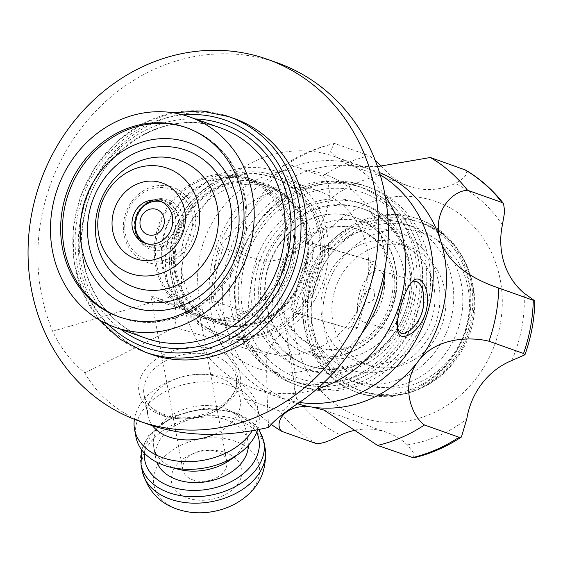 <?xml version="1.0" encoding="UTF-8"?>
<svg xmlns="http://www.w3.org/2000/svg" width="563" height="563" viewBox="0 0 563 563"><rect width="100%" height="100%" fill="white"/><g stroke="black" fill="none" stroke-linecap="round" stroke-linejoin="round"><path stroke-width="0.42" stroke-dasharray="2.81 2.11" d="M362.734 391.412A89.264 80.488 109.1 0 1 359.595 390.398A89.264 80.488 109.1 0 1 312.247 281.409A89.264 80.488 109.1 0 1 414.994 220.731A89.264 80.488 109.1 0 1 418.14 221.745A89.264 80.488 109.1 0 1 465.481 330.727A89.264 80.488 109.1 0 1 362.734 391.412M370.574 365.809A62.486 56.342 109.1 0 1 368.371 365.098A62.486 56.342 109.1 0 1 335.231 288.812A62.486 56.342 109.1 0 1 407.155 246.334A62.486 56.342 109.1 0 1 409.357 247.044A62.486 56.342 109.1 0 1 442.497 323.331A62.486 56.342 109.1 0 1 370.574 365.809M396.218 242.533A62.486 56.342 109.1 0 1 398.414 243.244A62.486 56.342 109.1 0 1 431.561 319.538A62.486 56.342 109.1 0 1 359.63 362.009A62.486 56.342 109.1 0 1 357.435 361.305A62.486 56.342 109.1 0 1 324.295 285.012A62.486 56.342 109.1 0 1 396.218 242.533M395.036 231.323C438.767 242.167 454.988 306.8 423.693 344.697C400.99 375.873 355.893 382.2 329.834 357.871C302.598 335.147 299.755 286.623 323.922 256.798C341.051 234.328 370.299 223.476 395.036 231.323M222.026 336.723A84.802 76.455 -70.5 0 0 319.657 279.375A84.802 76.455 -70.5 0 0 275.321 175.776A84.802 76.455 -70.5 0 0 271.88 174.657A84.802 76.455 -70.5 0 0 174.248 232.012A84.802 76.455 -70.5 0 0 218.585 335.604A84.802 76.455 -70.5 0 0 222.026 336.723M316.272 190.414A84.802 76.455 -70.5 0 0 218.641 247.769A84.802 76.455 -70.5 0 0 262.977 351.368A84.802 76.455 -70.5 0 0 266.419 352.487A84.802 76.455 -70.5 0 0 364.05 295.132A84.802 76.455 -70.5 0 0 319.714 191.54A84.802 76.455 -70.5 0 0 316.272 190.414M385.036 267.96A102.656 92.55 -70.5 0 0 321.522 173.355A102.656 92.55 -70.5 0 0 202.603 245.102A102.656 92.55 -70.5 0 0 261.169 369.546A102.656 92.55 -70.5 0 0 361.868 333.233M385.219 196.037A122.734 110.658 -70.5 0 0 334.598 156.563A122.734 110.658 -70.5 0 0 329.622 154.945A122.734 110.658 -70.5 0 0 188.316 237.959A122.734 110.658 -70.5 0 0 252.477 387.893A122.734 110.658 -70.5 0 0 257.46 389.519A122.734 110.658 -70.5 0 0 316.659 389.174M380.201 174.847A122.734 110.658 -70.5 0 0 362.234 166.374A122.734 110.658 -70.5 0 0 357.259 164.755A122.734 110.658 -70.5 0 0 215.946 247.769A122.734 110.658 -70.5 0 0 280.114 397.703A122.734 110.658 -70.5 0 0 285.089 399.329A122.734 110.658 -70.5 0 0 299.396 402.461M353.543 184.727A102.656 92.55 -70.5 0 0 235.362 254.152A102.656 92.55 -70.5 0 0 289.023 379.561A102.656 92.55 -70.5 0 0 293.189 380.912A102.656 92.55 -70.5 0 0 411.377 311.487A102.656 92.55 -70.5 0 0 357.709 186.079A102.656 92.55 -70.5 0 0 353.543 184.727M415.529 310.607A98.187 88.525 -70.5 0 0 359.511 191.575A98.187 88.525 -70.5 0 0 245.757 260.197A98.187 88.525 -70.5 0 0 301.782 379.23A98.187 88.525 -70.5 0 0 415.529 310.607M397.422 329.707L396.992 328.433C395.859 322.24 396.908 314.112 400.145 304.048C403.045 294.252 406.57 287.221 410.723 282.957L411.785 282.14M360.017 292.134A27.003 11.668 106.5 0 0 363.332 321.923A27.003 11.668 106.5 0 0 382.031 299.945A27.003 11.668 106.5 0 0 378.709 270.156A27.003 11.668 106.5 0 0 360.017 292.134M325.85 250.542A91.938 82.895 -70.5 0 0 358.11 392.714A91.938 82.895 -70.5 0 0 451.878 361.601A91.938 82.895 -70.5 0 0 419.625 219.429A91.938 82.895 -70.5 0 0 325.85 250.542M319.657 240.288A114.254 103.015 -70.5 0 0 329.017 398.85A114.254 103.015 -70.5 0 0 476.27 378.308A114.254 103.015 -70.5 0 0 466.91 219.753A114.254 103.015 -70.5 0 0 319.657 240.288M324.035 249.895A91.938 82.895 -70.5 0 0 356.288 392.066A91.938 82.895 -70.5 0 0 450.055 360.953A91.938 82.895 -70.5 0 0 417.802 218.782A91.938 82.895 -70.5 0 0 324.035 249.895M443.94 355.563A83.014 74.844 -70.5 0 0 414.818 227.192A83.014 74.844 -70.5 0 0 330.15 255.285A83.014 74.844 -70.5 0 0 359.271 383.656A83.014 74.844 -70.5 0 0 443.94 355.563M321.058 252.055A83.014 74.844 -70.5 0 0 350.179 380.426A83.014 74.844 -70.5 0 0 434.84 352.332A83.014 74.844 -70.5 0 0 405.719 223.961A83.014 74.844 -70.5 0 0 321.058 252.055M402.834 349.018A105.33 94.964 -70.5 0 0 365.88 186.142A105.33 94.964 -70.5 0 0 258.459 221.787A105.33 94.964 -70.5 0 0 295.406 384.663A105.33 94.964 -70.5 0 0 402.834 349.018M262.224 223.124A105.33 94.964 -70.5 0 0 299.178 386A105.33 94.964 -70.5 0 0 406.606 350.362A105.33 94.964 -70.5 0 0 369.652 187.479A105.33 94.964 -70.5 0 0 262.224 223.124M379.518 172.609A122.734 110.658 -70.5 0 0 356.499 166.367A122.734 110.658 -70.5 0 0 250.296 212.61A122.734 110.658 -70.5 0 0 228.219 332.979A122.734 110.658 -70.5 0 0 297.461 403.762M413.573 457.853L414.009 453.595L407.366 444.869A71.41 64.386 -70.5 0 0 386.922 432.412A71.41 64.386 -70.5 0 0 357.146 429.907M244.708 398.646L279.276 410.913C284.906 411.877 289.663 406.106 293.555 393.607A71.41 64.386 -70.5 0 0 271.795 325.386C262.492 318.918 254.589 314.83 248.086 313.119L213.511 300.846L211.35 300.579L228.219 332.979L235.855 370.933L243.821 397.591L244.708 398.646A156.211 140.841 -70.5 0 0 252.372 407.64A156.211 140.841 -70.5 0 0 271.211 424.389M284.146 258.044A71.41 64.386 -70.5 0 0 329.144 199.605C330.136 187.331 327.863 179.52 322.339 176.177L287.763 163.903L282.732 166.015L269.191 183.538L250.296 212.61L221.843 243.744L223.272 247.678L257.84 259.944C263.66 262.182 272.429 261.542 284.146 258.044A138.357 124.747 -70.5 0 0 271.795 325.386M381.074 166.198L388.561 173.735A71.41 64.386 -70.5 0 0 408.998 186.191A71.41 64.386 -70.5 0 0 455.305 183.517C465.517 177.676 468.726 173.094 464.939 169.773M377.534 166.599L356.499 166.367L346.013 163.826L330.509 152.059L333.789 143.628L334.682 143.474L369.251 155.747L375.127 160.089M223.272 247.678A156.211 140.841 -70.5 0 0 213.511 300.846M334.682 143.474A156.211 140.841 -70.5 0 0 287.763 163.903M174.896 228.993A22.33 20.127 -70.5 0 0 161.356 201.709A22.316 20.12 109.5 0 1 162.038 201.899A22.316 20.12 109.5 0 1 162.946 202.187A22.316 20.12 109.5 0 1 174.776 228.951A22.316 20.12 109.5 0 1 148.921 244.546A22.316 20.12 109.5 0 1 148.013 244.251A22.316 20.12 109.5 0 1 146.471 243.624A22.33 20.127 -70.5 0 0 149.033 244.595A22.33 20.127 -70.5 0 0 174.896 228.993M150.56 354.085A124.972 112.67 109.5 0 1 85.231 201.42A124.972 112.67 109.5 0 1 229.106 116.9A124.972 112.67 109.5 0 1 234.18 118.547M214.334 434.397A46.863 32.232 -10.5 0 0 240.07 398.604A46.863 32.232 -10.5 0 0 216.713 376.584A46.863 32.232 -10.5 0 0 198.443 374.325A46.863 32.232 -10.5 0 0 178.112 378.076A46.863 32.232 -10.5 0 0 147.9 415.621A46.863 32.232 -10.5 0 0 152.545 425.776M252.21 430.751A62.486 42.978 -10.5 0 0 257.432 406.606A62.486 42.978 -10.5 0 0 226.291 377.238A62.486 42.978 -10.5 0 0 201.927 374.226A62.486 42.978 -10.5 0 0 174.826 379.23A62.486 42.978 -10.5 0 0 134.388 419.294M257.692 429.745A62.486 42.978 -10.5 0 0 258.839 414.248A62.486 42.978 -10.5 0 0 227.698 384.881A62.486 42.978 -10.5 0 0 162.784 392.953A62.486 42.978 -10.5 0 0 135.95 436.937M230.366 459.858A46.863 32.232 -10.5 0 0 245.834 429.829A46.863 32.232 -10.5 0 0 222.476 407.802A46.863 32.232 -10.5 0 0 173.791 413.854A46.863 32.232 -10.5 0 0 153.664 446.846A46.863 32.232 -10.5 0 0 177.021 468.873A46.863 32.232 -10.5 0 0 178.837 469.373M248.318 445.396A46.863 32.232 -10.5 0 0 247.952 441.301A46.863 32.232 -10.5 0 0 224.595 419.273A46.863 32.232 -10.5 0 0 175.909 425.325A46.863 32.232 -10.5 0 0 155.782 458.317A46.863 32.232 -10.5 0 0 156.901 462.279M234.771 504.082A53.555 36.834 -10.5 0 0 243.188 444.883A53.555 36.834 -10.5 0 0 160.272 461.547A53.555 36.834 -10.5 0 0 180.596 510.191A53.555 36.834 -10.5 0 0 190.512 512.253M223.891 452.033A35.708 24.561 -10.5 0 0 213.574 450.337A35.708 24.561 -10.5 0 0 191.124 454.482A35.708 24.561 -10.5 0 0 171.194 477.945A35.708 24.561 -10.5 0 0 189.252 498.558A35.708 24.561 -10.5 0 0 237.438 484.462A35.708 24.561 -10.5 0 0 223.891 452.033M194.038 308.644L199.105 312.015L189.942 312.05L154.065 296.729L150.912 296.701L158.231 300.874L194.038 308.644M193.982 480.274A22.316 15.349 169.5 0 1 182.862 469.788A22.316 15.349 169.5 0 1 195.15 452.729A22.316 15.349 169.5 0 1 209.183 450.14A22.316 15.349 169.5 0 1 215.629 451.195A22.316 15.349 169.5 0 1 226.755 461.688A22.316 15.349 169.5 0 1 217.17 477.396A22.316 15.349 169.5 0 1 193.982 480.274M277.27 62.803A191.92 173.031 -70.5 0 0 269.487 60.269A191.92 173.031 -70.5 0 0 83.922 124.704A191.92 173.031 -70.5 0 0 52.626 331.241C60.53 347.843 71.248 361.692 84.774 372.79C98.201 396.648 119.588 413.904 148.935 424.544M84.774 372.79C117.414 357.048 147.365 341.889 174.621 327.307C176.866 315.871 176.099 305.582 172.327 296.427A89.264 80.481 109.5 0 1 212.005 178.541A89.264 80.481 109.5 0 1 319.545 210.471A89.264 80.481 109.5 0 1 286.117 330.214C277.819 335.787 271.38 343.937 266.799 354.676C266.412 377.238 267.031 401.475 268.664 427.394M266.799 354.676L174.621 327.307M365.246 294.062C364.451 301.289 366.274 303.929 370.714 301.972C376.295 299.706 375.148 288.467 371.629 288.742C369.419 287.848 367.287 289.621 365.246 294.062M268.628 267.017A72.261 65.153 109.5 0 1 355.274 217.466A72.261 65.153 109.5 0 1 393.572 304.119A72.261 65.153 109.5 0 1 306.926 353.663A72.261 65.153 109.5 0 1 268.628 267.017M292.486 311.782L290.585 307.75L309.629 245.862L313.478 243.54L369.469 260.169L371.362 264.195L352.325 326.083L348.476 328.405L292.486 311.782L348.476 328.405M393.115 303.957A72.261 65.153 -70.5 0 0 354.817 217.304A72.261 65.153 -70.5 0 0 269.248 263.604A72.261 65.153 -70.5 0 0 306.469 353.501A72.261 65.153 -70.5 0 0 393.115 303.957M371.362 264.195L376.337 265.926A48.2 43.464 109.1 0 0 374.437 261.894L369.469 260.169M376.337 265.926L357.378 327.842L352.325 326.083M357.378 327.842A48.2 43.464 109.1 0 1 353.529 330.164M389.533 331.755C419.984 295.054 404.361 232.35 361.939 221.836C337.934 214.221 309.53 224.757 292.894 246.58C269.466 275.483 272.196 322.465 298.58 344.457C323.802 367.991 367.47 361.889 389.533 331.755M356.105 228.613A62.486 56.342 109.1 0 1 358.3 229.317A62.486 56.342 109.1 0 1 391.447 305.61A62.486 56.342 109.1 0 1 319.517 348.082A62.486 56.342 109.1 0 1 317.321 347.378A62.486 56.342 109.1 0 1 284.181 271.084A62.486 56.342 109.1 0 1 356.105 228.613M354.282 227.98A62.486 56.342 109.1 0 1 356.478 228.684A62.486 56.342 109.1 0 1 389.617 304.977A62.486 56.342 109.1 0 1 317.694 347.448A62.486 56.342 109.1 0 1 315.498 346.745A62.486 56.342 109.1 0 1 282.352 270.451A62.486 56.342 109.1 0 1 354.282 227.98M297.538 313.535A48.2 43.464 109.1 0 1 295.638 309.509L314.597 247.593A48.2 43.464 109.1 0 1 318.447 245.264L374.437 261.894M313.478 243.54L318.447 245.264M314.597 247.593L309.629 245.862M290.585 307.75L295.638 309.509M390.595 338.236A87.476 78.869 109.5 0 1 301.381 367.843A87.476 78.869 109.5 0 1 270.69 232.568A87.476 78.869 109.5 0 1 359.912 202.961A87.476 78.869 109.5 0 1 390.595 338.236M277.524 236.601A83.014 74.844 -70.5 0 0 306.645 364.972A83.014 74.844 -70.5 0 0 391.306 336.878A83.014 74.844 -70.5 0 0 362.185 208.507A83.014 74.844 -70.5 0 0 277.524 236.601M279.206 237.199A83.014 74.844 -70.5 0 0 308.334 365.57A83.014 74.844 -70.5 0 0 392.995 337.483A83.014 74.844 -70.5 0 0 363.874 209.105A83.014 74.844 -70.5 0 0 279.206 237.199M394.367 339.573A87.476 78.869 -70.5 0 0 363.677 204.306A87.476 78.869 -70.5 0 0 274.462 233.905A87.476 78.869 -70.5 0 0 305.153 369.18A87.476 78.869 -70.5 0 0 394.367 339.573M290.487 267.524A72.261 65.153 109.5 0 1 203.841 317.068A72.261 65.153 109.5 0 1 166.064 228.789A72.261 65.153 109.5 0 1 249.261 179.914A72.261 65.153 109.5 0 1 252.189 180.871A72.261 65.153 109.5 0 1 290.487 267.524M283.956 265.201A72.261 65.153 -70.5 0 0 245.658 178.548A72.261 65.153 -70.5 0 0 160.082 224.855A72.261 65.153 -70.5 0 0 197.303 314.752A72.261 65.153 -70.5 0 0 283.956 265.201M250.225 178.795A73.64 66.399 -70.5 0 0 165.438 228.606A73.64 66.399 -70.5 0 0 203.94 318.567A73.64 66.399 -70.5 0 0 291.148 271.38A73.64 66.399 -70.5 0 0 253.216 179.773A73.64 66.399 -70.5 0 0 250.225 178.795M199.83 317.025A73.64 66.399 109.5 0 1 196.846 316.047A73.64 66.399 109.5 0 1 158.344 226.087A73.64 66.399 109.5 0 1 243.132 176.275A73.64 66.399 109.5 0 1 246.115 177.254A73.64 66.399 109.5 0 1 284.618 267.214A73.64 66.399 109.5 0 1 199.83 317.025M262.231 183.059A73.64 66.399 109.5 0 1 265.222 184.031A73.64 66.399 109.5 0 1 303.154 275.645A73.64 66.399 109.5 0 1 215.946 322.831A73.64 66.399 109.5 0 1 177.451 232.871A73.64 66.399 109.5 0 1 262.231 183.059M262.393 184.58A72.261 65.153 -70.5 0 0 179.196 233.455A72.261 65.153 -70.5 0 0 216.973 321.733A72.261 65.153 -70.5 0 0 303.619 272.182A72.261 65.153 -70.5 0 0 265.321 185.53A72.261 65.153 -70.5 0 0 262.393 184.58M222.681 334.591A82.571 74.443 -70.5 0 0 317.743 278.748A82.571 74.443 -70.5 0 0 274.575 177.88A82.571 74.443 -70.5 0 0 271.225 176.789A82.571 74.443 -70.5 0 0 176.163 232.639A82.571 74.443 -70.5 0 0 219.331 333.5A82.571 74.443 -70.5 0 0 222.681 334.591M309.425 274.244A72.261 65.153 109.5 0 1 222.779 323.795A72.261 65.153 109.5 0 1 185.551 233.898A72.261 65.153 109.5 0 1 271.127 187.592A72.261 65.153 109.5 0 1 309.425 274.244M269.41 176.142A82.571 74.443 109.5 0 1 272.752 177.232A82.571 74.443 109.5 0 1 315.92 278.101A82.571 74.443 109.5 0 1 220.858 333.95A82.571 74.443 109.5 0 1 217.508 332.86A82.571 74.443 109.5 0 1 174.347 231.991A82.571 74.443 109.5 0 1 269.41 176.142M263.146 183.383A73.64 66.399 109.5 0 1 266.13 184.354A73.64 66.399 109.5 0 1 304.632 274.322A73.64 66.399 109.5 0 1 219.844 324.126A73.64 66.399 109.5 0 1 216.861 323.155A73.64 66.399 109.5 0 1 178.358 233.188A73.64 66.399 109.5 0 1 263.146 183.383M193.954 234.884A39.713 35.807 109.5 0 1 132.347 252.456A39.713 35.807 109.5 0 1 152.566 186.726A39.713 35.807 109.5 0 1 193.954 234.884M182.377 231.449A26.327 23.737 -70.5 0 0 159.04 198.746A26.327 23.737 -70.5 0 0 137.252 216.748A26.327 23.737 -70.5 0 0 142.812 244.462A26.327 23.737 -70.5 0 0 151.883 249.845A26.327 23.737 -70.5 0 0 182.377 231.449M177.331 229.781A23.885 21.535 109.5 0 1 149.667 246.474A23.885 21.535 109.5 0 1 136.035 217.515A23.885 21.535 109.5 0 1 163.706 200.822A23.885 21.535 109.5 0 1 177.331 229.781M372.643 385.409A80.34 72.437 -70.9 0 0 465.615 329.228A80.34 72.437 -70.9 0 0 419.674 231.801A80.34 72.437 -70.9 0 0 326.702 287.982A80.34 72.437 -70.9 0 0 372.643 385.409M366.379 392.671A89.264 80.488 109.1 0 1 363.241 391.665A89.264 80.488 109.1 0 1 315.343 284.421A89.264 80.488 109.1 0 1 418.64 221.998A89.264 80.488 109.1 0 1 421.786 223.011A89.264 80.488 109.1 0 1 469.127 331.994A89.264 80.488 109.1 0 1 366.379 392.671M298.65 382.854A102.656 92.55 109.5 0 1 294.484 381.496A102.656 92.55 109.5 0 1 240.816 256.095A102.656 92.55 109.5 0 1 359.004 186.663A102.656 92.55 109.5 0 1 363.17 188.021A102.656 92.55 109.5 0 1 417.57 311.107A102.656 92.55 109.5 0 1 298.65 382.854M401.37 304.351L400.145 304.048M511.774 360.559A138.357 124.747 -70.5 0 0 524.132 293.21M407.366 444.869A138.357 124.747 -70.5 0 0 466.783 418.992M293.555 393.607A138.357 124.747 -70.5 0 0 340.615 435.086M388.561 173.735A138.357 124.747 -70.5 0 0 329.144 199.605M502.372 224.989A138.357 124.747 -70.5 0 0 455.305 183.517M316.434 443.665A156.211 140.841 109.5 0 1 279.276 410.913M248.086 313.119A156.211 140.841 109.5 0 1 257.84 259.944M322.339 176.177A156.211 140.841 109.5 0 1 369.251 155.747M145.106 352.149A124.972 112.67 109.5 0 1 79.77 199.485A124.972 112.67 109.5 0 1 223.652 114.958M108.645 324.717A120.503 108.645 109.5 0 1 82.705 197.388A120.503 108.645 109.5 0 1 183.123 114.908M120.686 329.271A116.041 104.627 109.5 0 1 86.498 198.732A116.041 104.627 109.5 0 1 195.34 118.969M216.072 126.464A111.58 100.601 109.5 0 1 220.605 127.935C166.324 106.428 96.991 150.068 84.661 214.313C78.116 246.439 83.014 275.42 99.369 301.247C111.185 318.925 126.71 331.255 145.944 338.236A111.58 100.601 109.5 0 1 87.617 201.927A111.58 100.601 109.5 0 1 216.072 126.464M186.846 127.801A100.418 90.537 109.5 0 1 187.761 128.118A100.418 90.537 109.5 0 1 240.978 248.529A100.418 90.537 109.5 0 1 124.641 318.714A100.418 90.537 109.5 0 1 120.566 317.391A100.418 90.537 109.5 0 1 119.659 317.06M256.707 432.419A58.024 39.91 -10.5 0 0 207.747 409.195A58.024 39.91 -10.5 0 0 151.707 434.91A58.024 39.91 -10.5 0 0 144.438 453.145M263.899 441.645A62.486 42.978 -10.5 0 0 232.758 412.278A62.486 42.978 -10.5 0 0 148.435 436.951A62.486 42.978 -10.5 0 0 141.01 464.334M265.089 448.085A62.486 42.978 -10.5 0 0 233.948 418.717A62.486 42.978 -10.5 0 0 149.624 443.391A62.486 42.978 -10.5 0 0 142.2 470.774M167.373 416.62A46.863 32.232 -10.5 0 0 216.058 410.568A46.863 32.232 -10.5 0 0 236.186 377.576A46.863 32.232 -10.5 0 0 212.835 355.556A46.863 32.232 -10.5 0 0 149.589 374.057A46.863 32.232 -10.5 0 0 144.015 394.593A46.863 32.232 -10.5 0 0 167.373 416.62M164.621 416.346A51.324 35.3 169.5 0 1 145.141 369.722A51.324 35.3 169.5 0 1 214.412 349.461A51.324 35.3 169.5 0 1 233.884 396.078A51.324 35.3 169.5 0 1 164.621 416.346M52.626 331.241L172.327 296.427M297.278 403.882L286.117 330.214M190.899 233.926A37.228 33.569 109.5 0 1 147.766 259.944A37.228 33.569 109.5 0 1 126.527 214.813A37.228 33.569 109.5 0 1 169.66 188.788A37.228 33.569 109.5 0 1 190.899 233.926M164.1 200.139A24.666 22.239 109.5 0 1 178.175 230.035A24.666 22.239 109.5 0 1 149.596 247.277A24.666 22.239 109.5 0 1 135.528 217.374A24.666 22.239 109.5 0 1 164.1 200.139M357.435 361.305L368.371 365.098M398.414 243.244L409.357 247.044M359.595 390.398L363.241 391.665C397.71 404.333 439.928 387.365 460.203 353.318C490.725 307.398 470.816 238.079 421.786 223.011L418.14 221.745M319.714 191.54L275.321 175.776M262.977 351.368L218.585 335.604M289.023 379.561L294.484 381.496C342.487 400.152 402.742 365.661 417.978 311.276C429.583 274.807 420.462 233.223 395.24 208.423C385.993 199.161 375.296 192.363 363.17 188.021L357.709 186.079M362.234 166.374L334.598 156.563M280.114 397.703L252.477 387.893M363.332 321.923L400.293 332.902M378.709 270.156L415.874 281.19M410.723 282.957L412.883 281.057M396.992 328.433L397.745 331.171M419.625 219.429L417.802 218.782M358.11 392.714L356.288 392.066M414.818 227.192L405.719 223.961M359.271 383.656L350.179 380.426M369.652 187.479L365.88 186.142M299.178 386L295.406 384.663M252.358 407.619L243.821 397.591M221.843 243.737C214.989 262.091 211.498 281.036 211.35 300.579M282.732 166.015C298.432 155.416 315.456 147.949 333.789 143.628M346.006 163.826L408.998 186.191M323.929 410.047L386.922 432.412M144.881 243.139L146.486 243.624M159.808 201.075L161.37 201.709M99.468 320.023L82.958 293.196L73.943 262.168L73.042 229.162L80.319 196.536L95.246 166.627L116.752 141.573L143.319 123.177L173.045 112.769M118.751 316.744L120.566 317.391C168.344 335.858 227.424 301.937 242.203 249.029C253.484 213.574 244.624 172.968 219.725 148.442C210.52 139.23 199.865 132.453 187.761 128.118L185.938 127.47M178.112 378.076L174.826 379.23M198.443 374.325L201.927 374.226M258.839 414.248L257.432 406.606M247.952 441.301L245.834 429.829M155.782 458.317L153.664 446.846M258.966 429.499L237.199 412.749L205.396 408.034L172.735 416.381L148.716 435.431L141.623 449.795M226.755 461.688L199.119 312.015M182.862 469.788L150.905 296.701M195.15 452.729L191.124 454.482M209.183 450.14L213.574 450.337M240.07 398.604L236.186 377.576C243.371 399.653 197.437 426.853 165.705 415.015C153.002 410.547 145.775 403.741 144.015 394.593L147.9 415.621M158.231 300.881L186.796 311.022M306.469 353.501L306.926 353.663M354.817 217.304L355.274 217.466M315.498 346.745L317.321 347.378M356.478 228.684L358.3 229.317M363.874 209.105L362.185 208.507M308.334 365.57L306.645 364.972M363.677 204.306L359.912 202.961M305.153 369.18L301.381 367.843M197.303 314.752L203.841 317.068M245.658 178.548L252.189 180.871M196.846 316.047L203.94 318.567M246.115 177.254L253.216 179.773M217.508 332.86L219.331 333.5M272.752 177.232L274.575 177.88M215.946 322.831L216.861 323.155M265.222 184.031L266.13 184.354M216.973 321.733L222.779 323.795M265.321 185.53L271.127 187.592M159.04 198.746A26.778 26.778 0 0 0 142.812 244.462"/><path stroke-width="0.84" d="M361.868 333.233A102.656 92.55 -70.5 0 0 385.036 267.96M316.659 389.174A122.734 110.658 -70.5 0 0 385.219 196.037M299.396 402.461A122.734 110.658 -70.5 0 0 425.459 319.059A122.734 110.658 -70.5 0 0 380.201 174.847M401.37 304.351C397.738 315.681 396.535 324.626 397.745 331.171C399.871 344.408 422.623 331.107 426.634 308.693C430.73 289.15 420.491 273.146 412.883 281.057C408.485 285.568 404.649 293.33 401.37 304.351M411.785 282.14L416.24 281.282C422.722 284.639 425.009 293.569 423.123 308.088C420.512 322.775 407.556 335.449 400.849 333.099L397.422 329.707M163.713 225.474A13.357 12.048 -70.5 0 0 156.092 209.274A13.357 12.048 -70.5 0 0 140.609 218.613A13.357 12.048 -70.5 0 0 148.238 234.806A13.357 12.048 -70.5 0 0 163.713 225.474M297.461 403.762A122.734 110.658 -70.5 0 0 312.331 407.112A122.734 110.658 -70.5 0 0 418.534 360.876A122.734 110.658 -70.5 0 0 440.611 240.5A122.734 110.658 -70.5 0 0 379.518 172.609M488.965 341.213L523.534 353.487L524.948 354.76L511.774 360.559A71.41 64.386 -70.5 0 0 466.783 418.992L461.428 436.994L459.035 437.261L424.467 424.988C411.792 416.212 399.47 385.106 418.534 360.876C435.839 337.723 469.683 336.421 488.965 341.213A156.211 140.841 -70.5 0 0 498.719 288.038C482.78 282.675 449.365 268.847 440.611 240.5C431.687 213.849 450.836 191.096 467.529 190.245L502.097 202.518L503.554 203.588L504.694 211.66L502.372 224.989A71.41 64.386 -70.5 0 0 524.132 293.21C533.267 299.622 536.321 301.993 533.288 300.311L498.719 288.038M524.948 354.76C531.183 337.223 534.491 319.242 534.85 300.804L533.288 300.311A156.211 140.841 109.5 0 1 523.534 353.487M357.146 429.907A71.41 64.386 -70.5 0 0 340.615 435.086C330.242 440.864 322.184 443.728 316.434 443.665L281.866 431.392C273.372 423.819 284.216 402.904 312.331 407.112L323.929 410.047L377.555 445.41A156.211 140.841 -70.5 0 0 424.467 424.988M377.555 445.41L413.573 457.853C430.547 453.855 446.501 446.902 461.428 436.994M503.554 203.588C492.864 189.893 480.176 178.703 465.488 170.026L430.371 157.499L377.534 166.599M375.127 160.089L381.074 166.198M271.211 424.389A156.211 140.841 -70.5 0 0 281.866 431.392M467.529 190.245A156.211 140.841 -70.5 0 0 430.371 157.499M161.356 201.709A22.33 20.127 -70.5 0 0 159.843 201.399A22.33 20.127 -70.5 0 0 136.626 216.53A22.33 20.127 -70.5 0 0 145.106 242.906A22.33 20.127 -70.5 0 0 146.471 243.624A22.316 20.12 109.5 0 1 136.52 216.488A22.316 20.12 109.5 0 1 161.356 201.709L159.843 201.399M132.305 274.125A55.786 50.297 109.5 0 1 100.474 206.494A55.786 50.297 109.5 0 1 165.107 167.5A55.786 50.297 109.5 0 1 196.937 235.137A55.786 50.297 109.5 0 1 132.305 274.125M136.893 259.198A40.17 36.215 109.5 0 1 113.979 210.506A40.17 36.215 109.5 0 1 160.511 182.433A40.17 36.215 109.5 0 1 183.432 231.126A40.17 36.215 109.5 0 1 136.893 259.198M145.782 243.434A22.316 20.12 109.5 0 1 144.881 243.139A22.316 20.12 109.5 0 1 133.213 215.875A22.316 20.12 109.5 0 1 158.907 200.78A22.316 20.12 109.5 0 1 159.808 201.075A22.316 20.12 109.5 0 1 171.638 227.832A22.316 20.12 109.5 0 1 145.782 243.434M146.866 423.587A191.92 173.031 109.5 0 1 139.082 421.047A191.92 173.031 109.5 0 1 38.748 186.599A191.92 173.031 109.5 0 1 259.705 56.8A191.92 173.031 109.5 0 1 267.488 59.333A191.92 173.031 109.5 0 1 367.822 293.78A191.92 173.031 109.5 0 1 146.866 423.587M223.652 114.958A124.972 112.67 109.5 0 1 228.719 116.611L234.18 118.547A124.972 112.67 109.5 0 1 299.509 271.211A124.972 112.67 109.5 0 1 155.634 355.739A124.972 112.67 109.5 0 1 150.56 354.085L145.106 352.149L120.25 339.278L99.468 320.023M185.143 115.485A111.58 100.601 109.5 0 1 189.675 116.956A111.58 100.601 109.5 0 1 248.001 253.266A111.58 100.601 109.5 0 1 119.539 328.729A111.58 100.601 109.5 0 1 115.014 327.258A111.58 100.601 109.5 0 1 56.687 190.948A111.58 100.601 109.5 0 1 185.143 115.485M122.825 318.067A100.418 90.537 109.5 0 1 118.751 316.744A100.418 90.537 109.5 0 1 66.251 194.066A100.418 90.537 109.5 0 1 181.863 126.147A100.418 90.537 109.5 0 1 185.938 127.47A100.418 90.537 109.5 0 1 238.438 250.148A100.418 90.537 109.5 0 1 122.825 318.067M152.545 425.776A46.863 32.232 -10.5 0 0 171.258 437.648A46.863 32.232 -10.5 0 0 214.334 434.397M134.388 419.294A62.486 42.978 -10.5 0 0 134.536 429.295A62.486 42.978 -10.5 0 0 165.677 458.662A62.486 42.978 -10.5 0 0 252.21 430.751M134.536 429.295L135.95 436.937A62.486 42.978 -10.5 0 0 167.091 466.305A62.486 42.978 -10.5 0 0 169.505 466.973A62.486 42.978 -10.5 0 0 238.219 454.292A62.486 42.978 -10.5 0 0 257.692 429.745M169.505 466.973L178.837 469.373A46.863 32.232 -10.5 0 0 230.366 459.858L238.219 454.292M156.901 462.279A46.863 32.232 -10.5 0 0 179.14 480.345A46.863 32.232 -10.5 0 0 248.318 445.396M265.089 448.085A62.486 42.978 -10.5 0 1 238.255 492.069A62.486 42.978 -10.5 0 1 173.341 500.141A62.486 42.978 -10.5 0 1 142.2 470.774C148.759 494.778 164.868 508.6 190.512 512.253A53.555 36.834 -10.5 0 0 234.771 504.082C257.446 491.485 267.552 472.821 265.089 448.085L263.899 441.645L258.966 429.499M139.082 421.047L148.935 424.544C184.129 436.635 224.039 437.578 268.664 427.394C273.069 421.511 282.605 413.678 297.278 403.882A191.92 173.031 -70.5 0 0 387.963 219.345A191.92 173.031 -70.5 0 0 277.27 62.803L267.488 59.333M459.035 437.261A156.211 140.841 109.5 0 1 412.123 457.684M464.939 169.773A156.211 140.841 109.5 0 1 502.097 202.518M173.045 112.769L201.315 110.925L228.719 116.611A124.972 112.67 109.5 0 1 294.949 266.461A124.972 112.67 109.5 0 1 150.173 353.796A124.972 112.67 109.5 0 1 145.106 352.149M183.123 114.908A120.503 108.645 109.5 0 1 289.276 264.666A120.503 108.645 109.5 0 1 149.667 348.884A120.503 108.645 109.5 0 1 108.645 324.717M195.34 118.969A116.041 104.627 109.5 0 1 285.413 263.519A116.041 104.627 109.5 0 1 150.983 344.619A116.041 104.627 109.5 0 1 120.686 329.271M189.675 116.956L220.605 127.935A111.58 100.601 109.5 0 1 279.734 261.732A111.58 100.601 109.5 0 1 150.469 339.714A111.58 100.601 109.5 0 1 145.944 338.236L115.014 327.258M119.659 317.06A100.418 90.537 109.5 0 1 68.236 194.2A100.418 90.537 109.5 0 1 183.686 126.788A100.418 90.537 109.5 0 1 186.846 127.801M234.862 247.03A87.033 78.468 109.5 0 1 134.036 307.855A87.033 78.468 109.5 0 1 84.38 202.349A87.033 78.468 109.5 0 1 185.206 141.524A87.033 78.468 109.5 0 1 234.862 247.03M136.401 300.163A78.982 71.212 109.5 0 1 91.34 204.418A78.982 71.212 109.5 0 1 182.841 149.216A78.982 71.212 109.5 0 1 227.902 244.968A78.982 71.212 109.5 0 1 136.401 300.163M215.15 241.02A67.384 60.755 109.5 0 1 137.083 288.115A67.384 60.755 109.5 0 1 98.638 206.424A67.384 60.755 109.5 0 1 176.705 159.329A67.384 60.755 109.5 0 1 215.15 241.02M144.438 453.145A58.024 39.91 -10.5 0 0 173.728 487.614A58.024 39.91 -10.5 0 0 238.163 477.565A58.024 39.91 -10.5 0 0 256.707 432.419M141.623 449.795L141.01 464.334A62.486 42.978 -10.5 0 0 172.151 493.709A62.486 42.978 -10.5 0 0 237.065 485.637A62.486 42.978 -10.5 0 0 263.899 441.645M400.293 332.902L400.863 333.071M415.874 281.19L416.24 281.296M146.486 243.624L145.106 242.906M142.2 470.774L141.01 464.334"/></g></svg>
